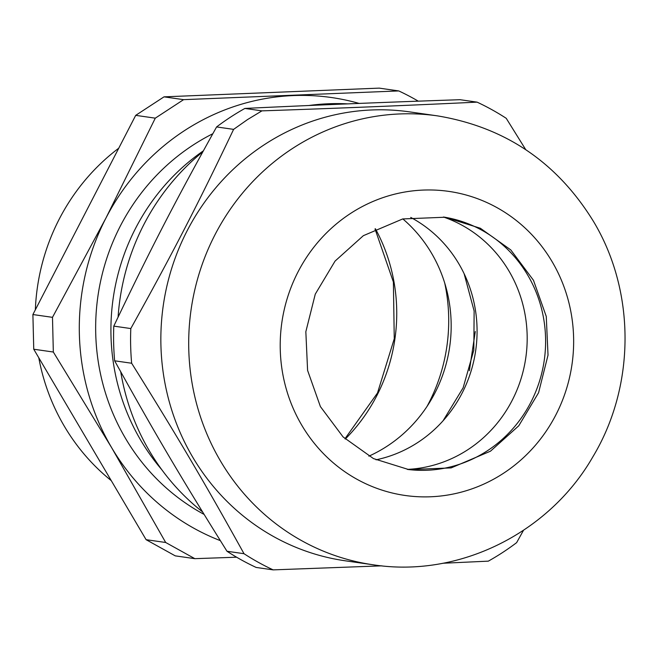<?xml version="1.0" encoding="UTF-8"?>
<svg xmlns="http://www.w3.org/2000/svg" width="658" height="658" viewBox="0 0 658 658"><rect width="100%" height="100%" fill="white"/><g stroke="black" fill="none" stroke-linecap="round" stroke-linejoin="round"><path stroke-width="0.99" d="M402.828 218.917A140.022 133.615 -81.9 0 1 395.113 440.556A140.022 133.615 -81.9 0 1 368.867 456.167M475.282 331.525L469.36 370.676M376.022 459.819A129.568 123.646 98.1 0 0 425.191 437.274A129.568 123.646 98.1 0 0 410.724 217.42M407.31 469.384A129.568 123.646 98.1 0 0 475.306 444.446A129.568 123.646 -81.9 0 0 525.882 319.64A129.568 123.646 -81.9 0 0 443.434 217.017A127.479 121.648 -81.9 0 1 543.327 316.819A127.479 121.648 -81.9 0 1 487.405 450.738A127.479 121.648 -81.9 0 1 407.318 469.393M244.899 108.43C313.858 105.124 385.58 102.212 460.065 99.703L477.075 102.138C408.116 105.444 336.394 108.348 261.917 110.865L244.899 108.43A256.011 244.299 98.1 0 0 230.456 117.182A256.011 244.299 98.1 0 0 216.597 126.936C174.559 202.549 150.147 249.867 113.793 326.121A256.011 244.299 98.1 0 0 114.64 360.806L131.649 363.241A256.011 244.299 -81.9 0 1 130.802 328.556L113.793 326.121M216.597 126.936L233.606 129.371L247.466 119.616L261.917 110.865M264.376 144.678A226.755 216.375 -81.9 0 1 409.572 111.876L437.414 115.866A226.755 216.375 -81.9 0 0 292.218 148.667A226.755 216.375 -81.9 0 0 220.545 461.118A226.755 216.375 -81.9 0 0 373.144 564.786L345.302 560.805A226.755 216.375 -81.9 0 1 165.174 384.297A226.755 216.375 -81.9 0 1 264.376 144.678M523.48 530.332L516.629 542.644A256.011 244.299 -81.9 0 1 502.77 552.399A256.011 244.299 -81.9 0 1 488.318 561.151L442.9 563.248M525.726 149.646L506.232 118.317A256.011 244.299 -81.9 0 0 477.075 102.138M226.994 551.264A256.011 244.299 98.1 0 0 256.151 567.443L273.16 569.877A256.011 244.299 -81.9 0 1 244.003 553.699L226.994 551.264C181.411 478.333 154.72 433.096 114.64 360.806M308.791 105.519A226.755 216.375 -81.9 0 1 347.786 103.874M233.606 129.371C197.252 205.625 172.832 252.935 130.802 328.556M131.649 363.241C177.232 436.172 203.922 481.409 244.003 553.699M273.16 569.877L381.837 565.847M202.541 511.875A226.755 216.375 -81.9 0 1 120.735 371.819M118.086 317.082A226.755 216.375 -81.9 0 1 202.812 151.809M490.498 451.174L451.141 467.904L408.865 469.623L373.489 458.601L343.065 436.912L320.397 406.578L307.59 370.396L305.838 331.714L315.281 294.118L335.07 261.086L363.364 235.671L402.721 218.941L444.997 217.23L480.365 228.252L510.797 249.933L533.465 280.275L546.263 316.457L548.024 355.139L538.573 392.727L518.792 425.759L490.498 451.174M203.314 150.888A212.123 202.417 98.1 0 0 161.753 469.664M427.058 406.373A172.412 164.525 98.1 0 0 444.718 283.047M118.753 148.198A207.418 197.926 98.1 0 0 35.343 309.811M38.781 357.746A207.418 197.926 98.1 0 0 111.268 480.636M194.842 558.667L175.258 555.862L146.101 539.683L33.747 349.225L32.9 314.54L135.704 115.356L164.015 96.849L379.173 88.123L398.756 90.927L183.59 99.654L155.288 118.16L105.954 218.045L52.484 317.337L53.331 352.03L111.58 447.555L165.684 542.488L194.842 558.667L236.609 557.203M164.015 96.849L183.59 99.654M135.704 115.356L155.288 118.16M32.9 314.54L52.484 317.337M33.747 349.225L53.331 352.03M146.101 539.683L165.684 542.488M418.291 101.168A256.011 244.299 98.1 0 0 398.756 90.927M220.348 540.646A229.889 219.369 -81.9 0 1 181.139 520.568A229.889 219.369 -81.9 0 1 111.58 447.555A229.889 219.369 -81.9 0 1 79.486 318.398A229.889 219.369 -81.9 0 1 105.954 218.045A229.889 219.369 -81.9 0 1 197.219 122.923A229.889 219.369 -81.9 0 1 293.246 95.583A229.889 219.369 -81.9 0 1 359.12 103.421M301.783 425.249A153.602 146.578 -81.9 0 1 350.336 213.595A153.602 146.578 -81.9 0 1 552.07 261.596A153.602 146.578 -81.9 0 1 503.518 473.258A153.602 146.578 -81.9 0 1 301.783 425.249M345.294 439.042A172.412 164.525 98.1 0 0 375.397 228.745M212.797 133.738A212.748 203.018 98.1 0 0 212.246 134.018A212.748 203.018 98.1 0 0 192.786 145.27A212.748 203.018 98.1 0 0 173.613 159.45A212.748 203.018 98.1 0 0 140.384 194.242A212.748 203.018 98.1 0 0 131.09 207.484A212.748 203.018 98.1 0 0 122.783 221.417A212.748 203.018 98.1 0 0 115.52 235.959A212.748 203.018 98.1 0 0 100.353 282.381A212.748 203.018 98.1 0 0 97.606 298.485A212.748 203.018 98.1 0 0 96.512 347.342A212.748 203.018 98.1 0 0 125.538 438.425A212.748 203.018 98.1 0 0 127.767 442.11A212.748 203.018 98.1 0 0 144.168 465.041A212.748 203.018 98.1 0 0 166.153 487.874A212.748 203.018 98.1 0 0 178.351 497.876A212.748 203.018 98.1 0 0 204.054 514.383M443.056 420.791L463.142 387.792L473.818 350.138L474.138 311.004L464.112 273.695M373.144 564.786C458.7 578.127 549.043 533.219 592.8 456.932C635.496 386.164 635.858 291.765 593.426 221.335C557.046 162.246 505.04 127.093 437.414 115.866M375.011 228.935L393.385 282.002L394.257 338.755L377.503 392.974L344.981 438.746"/></g></svg>
